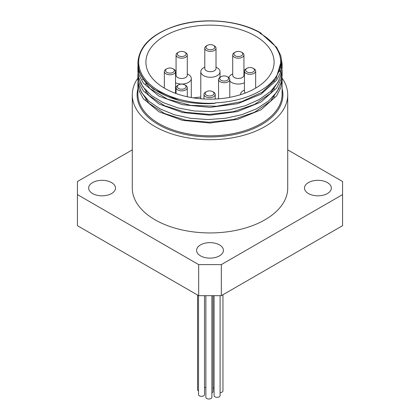 <?xml version="1.0" encoding="UTF-8"?>
<svg xmlns="http://www.w3.org/2000/svg" width="420" height="420" viewBox="0 0 420 420"><rect width="100%" height="100%" fill="white"/><g stroke="black" fill="none" stroke-linecap="round" stroke-linejoin="round"><path stroke-width="0.63" d="M287.716 149.861L342.568 181.529L342.568 225.687L221.329 295.68L221.329 264.611L198.671 264.611L198.671 295.68L221.329 295.68M198.671 295.68L77.432 225.687L77.432 181.529L132.284 149.861M198.671 264.611L77.432 194.612M342.568 194.612L221.329 264.611M282.072 78.067A77.716 44.867 180 0 1 287.716 94.852L287.716 188.071A77.716 44.867 180 0 1 239.741 229.525A77.716 44.867 180 0 1 155.048 219.797A77.716 44.867 180 0 1 132.284 188.071L132.284 94.852A77.716 44.867 180 0 1 137.891 78.115M308.432 193.552A13.419 7.749 180 0 1 304.5 188.071A13.419 7.749 180 0 1 317.919 180.322A13.419 7.749 180 0 1 331.343 188.071A13.419 7.749 180 0 1 323.059 195.232A13.419 7.749 180 0 1 308.432 193.552M111.568 182.595A13.419 7.749 180 0 1 115.5 188.071A13.419 7.749 180 0 1 102.081 195.82A13.419 7.749 180 0 1 88.657 188.071A13.419 7.749 180 0 1 96.941 180.915A13.419 7.749 180 0 1 111.568 182.595M200.513 244.902A13.419 7.749 180 0 1 215.135 243.222A13.419 7.749 180 0 1 223.419 250.378A13.419 7.749 180 0 1 210 258.127A13.419 7.749 180 0 1 196.581 250.378A13.419 7.749 180 0 1 200.513 244.902M193.52 97.902A62.092 35.847 180 0 1 200.786 97.015M220.085 392.606A3.003 1.732 0 0 0 222.957 390.873L222.957 294.745M213.003 387.723A3.003 1.732 0 0 0 214.079 388.201M204.524 387.261A3.003 1.732 0 0 0 205.874 387.733M197.542 295.029L197.542 389.608A3.003 1.732 0 0 0 198.518 390.889M198.518 295.591L198.518 394.595A3.003 1.732 0 0 0 201.521 396.333A3.003 1.732 0 0 0 204.524 394.595L204.524 295.68M205.874 295.68L205.874 397.268A3.003 1.732 0 0 0 208.877 399A3.003 1.732 0 0 0 211.885 397.268L211.885 295.68M211.885 392.873A3.003 1.732 0 0 0 213.003 391.519L213.003 295.68M214.079 295.68L214.079 395.608A3.003 1.732 0 0 0 217.082 397.341A3.003 1.732 0 0 0 220.085 395.608L220.085 295.68M178.558 55.766A4.405 2.546 180 0 1 178.558 52.169A4.405 2.546 180 0 1 184.79 52.169A4.405 2.546 180 0 1 184.79 55.766A4.405 2.546 180 0 1 178.558 55.766M178.558 52.169L177.707 52.657A5.607 3.239 0 0 0 176.064 54.947A5.607 3.239 0 0 0 177.707 57.236A5.607 3.239 0 0 0 183.818 57.939A5.607 3.239 0 0 0 187.283 54.947A5.607 3.239 0 0 0 185.64 52.657L184.79 52.169M187.283 54.947L187.283 75.227A5.607 3.239 180 0 1 183.818 78.22A5.607 3.239 180 0 1 177.707 77.516A5.607 3.239 180 0 1 176.064 75.227L176.064 54.947M206.483 95.245A4.405 2.546 180 0 1 206.483 91.649A4.405 2.546 180 0 1 212.714 91.649A4.405 2.546 180 0 1 212.714 95.245A4.405 2.546 180 0 1 206.483 95.245M206.483 91.649L205.632 92.138A5.607 3.239 0 0 0 203.989 94.427A5.607 3.239 0 0 0 205.632 96.716A5.607 3.239 0 0 0 211.743 97.419A5.607 3.239 0 0 0 215.208 94.427A5.607 3.239 0 0 0 213.565 92.138L212.714 91.649M221.046 80.294A4.405 2.546 180 0 1 221.046 76.697A4.405 2.546 180 0 1 227.278 76.697A4.405 2.546 180 0 1 227.278 80.294A4.405 2.546 180 0 1 221.046 80.294M221.046 76.697L220.196 77.191A5.607 3.239 0 0 0 218.552 79.48A5.607 3.239 0 0 0 220.196 81.769A5.607 3.239 0 0 0 226.312 82.472A5.607 3.239 0 0 0 229.772 79.48A5.607 3.239 0 0 0 228.128 77.191L227.278 76.697M178.558 88.473A4.405 2.546 180 0 1 178.558 84.877A4.405 2.546 180 0 1 184.79 84.877A4.405 2.546 180 0 1 184.79 88.473A4.405 2.546 180 0 1 178.558 88.473M178.558 84.877L177.707 85.365A5.607 3.239 0 0 0 176.064 87.654A5.607 3.239 0 0 0 177.707 89.943A5.607 3.239 0 0 0 183.818 90.647A5.607 3.239 0 0 0 187.283 87.654A5.607 3.239 0 0 0 185.64 85.365L184.79 84.877M166.824 72.35A4.405 2.546 180 0 1 166.824 68.754A4.405 2.546 180 0 1 173.056 68.754A4.405 2.546 180 0 1 173.056 72.35A4.405 2.546 180 0 1 166.824 72.35M166.824 68.754L165.979 69.242A5.607 3.239 0 0 0 164.335 71.531A5.607 3.239 0 0 0 165.979 73.82A5.607 3.239 0 0 0 172.09 74.524A5.607 3.239 0 0 0 175.549 71.531A5.607 3.239 0 0 0 173.906 69.242L173.056 68.754M175.549 71.531L175.549 91.812A5.607 3.239 180 0 1 175.04 93.161M207.286 48.993A4.405 2.546 180 0 1 207.286 45.392A4.405 2.546 180 0 1 213.518 45.392A4.405 2.546 180 0 1 213.518 48.993A4.405 2.546 180 0 1 207.286 48.993M207.286 45.392L206.435 45.885A5.607 3.239 0 0 0 204.792 48.174A5.607 3.239 0 0 0 206.435 50.463A5.607 3.239 0 0 0 212.546 51.166A5.607 3.239 0 0 0 216.011 48.174A5.607 3.239 0 0 0 214.368 45.885L213.518 45.392M216.011 48.174L216.011 68.455A5.607 3.239 180 0 1 212.546 71.447A5.607 3.239 180 0 1 206.435 70.744A5.607 3.239 180 0 1 204.792 68.455L204.792 48.174M235.21 55.766A4.405 2.546 180 0 1 235.21 52.169A4.405 2.546 180 0 1 241.442 52.169A4.405 2.546 180 0 1 241.442 55.766A4.405 2.546 180 0 1 235.21 55.766M235.21 52.169L234.36 52.657A5.607 3.239 0 0 0 232.717 54.947A5.607 3.239 0 0 0 234.36 57.236A5.607 3.239 0 0 0 240.471 57.939A5.607 3.239 0 0 0 243.936 54.947A5.607 3.239 0 0 0 242.293 52.657L241.442 52.169M243.936 54.947L243.936 75.227A5.607 3.239 180 0 1 240.471 78.22A5.607 3.239 180 0 1 234.36 77.516A5.607 3.239 180 0 1 232.717 75.227L232.717 54.947M246.944 71.888A4.405 2.546 180 0 1 246.944 68.292A4.405 2.546 180 0 1 253.176 68.292A4.405 2.546 180 0 1 253.176 71.888A4.405 2.546 180 0 1 246.944 71.888M246.944 68.292L246.094 68.78A5.607 3.239 0 0 0 244.451 71.069A5.607 3.239 0 0 0 246.094 73.358A5.607 3.239 0 0 0 252.205 74.062A5.607 3.239 0 0 0 255.665 71.069A5.607 3.239 0 0 0 254.021 68.78L253.176 68.292M245.275 93.041A5.607 3.239 180 0 1 244.451 91.35L244.451 71.069M175.549 82.777A9.613 5.549 0 0 0 185.771 83.517A9.613 5.549 0 0 0 191.289 78.498A9.613 5.549 0 0 0 188.47 74.571L187.283 73.883M204.792 67.111L203.6 67.798A9.613 5.549 0 0 0 200.786 71.726A9.613 5.549 0 0 0 203.6 75.647A9.613 5.549 0 0 0 214.079 76.855A9.613 5.549 0 0 0 220.017 71.726A9.613 5.549 0 0 0 217.198 67.798L216.011 67.111M229.772 81.029A9.613 5.549 0 0 0 231.53 82.425A9.613 5.549 0 0 0 244.451 82.777M232.717 73.883L231.53 74.571A9.613 5.549 0 0 0 228.821 77.674M244.451 90.006L243.259 90.694A9.613 5.549 0 0 0 240.445 94.621A9.613 5.549 0 0 0 240.445 94.705L240.445 94.621M260.82 32.991C239.363 20.228 203.406 17.11 176.447 25.631C151.841 33.768 138.989 46.158 137.891 62.795L139.104 71.579L144.391 80.923L153.536 89.25L178.516 100.254C191.31 104.144 212.641 104.102 215.292 103.199L215.308 102.848A70.707 40.819 0 0 0 280.707 62.144A70.707 40.819 0 0 0 259.996 33.28L260.421 33.033A0.803 0.462 -60 0 1 260.82 32.991A0.803 0.462 -60 0 1 260.988 33.358L260.558 33.605M280.518 65.095L280.707 68.108M279.715 68.943L280.502 72.791M137.891 79.569L138.122 83.097L141.65 92.705L149.195 101.53L160.356 109.032L174.431 114.755L190.617 118.33L207.942 119.548L225.393 118.298L241.936 114.655L256.583 108.796L268.495 101.068L276.932 91.896L281.431 81.811L282.104 75.936L282.109 71.605L280.718 79.973L276.623 88.032L260.988 102.023L237.589 111.536L210 115.19L182.406 112.518L159.007 103.982L143.383 90.967L139.277 83.402L137.897 75.521L137.959 73.805M137.891 68.14L137.891 72.025L138.516 77.343L142.931 86.835L151.289 95.424L163.128 102.58L177.728 107.877L194.24 110.959L211.68 111.657L229.021 109.888L245.243 105.751L259.371 99.461L270.601 91.387L278.229 81.974L281.852 71.773L282.109 67.83M282.014 65.935L280.518 59.162M280.686 63.032L275.93 78.981L262.259 92.201L241.516 101.703L216.526 106.26L190.654 105.341L167.391 99.12L149.882 88.489L140.506 74.965M280.245 66.791L280.403 67.672M279.295 79.963L270.469 93.439L254.531 104.428L233.336 111.678L209.407 114.392L185.54 112.308L164.556 105.709L148.927 95.429L140.48 82.73M279.148 70.67L279.468 71.626M279.29 87.811L270.459 101.288L254.494 112.271L233.299 119.516L209.359 122.231L185.493 120.13L164.519 113.516L148.89 103.231L140.459 90.526M260.988 33.358L276.617 47.355L280.723 55.409L282.104 63.777L280.728 72.145L276.617 80.194L260.993 94.19L237.599 103.709L210 107.363L182.406 104.68L159.017 96.148L143.378 83.134L139.282 75.569L137.886 67.694L137.959 65.888M280.686 63.121L281.81 67.672M282.051 69.872L282.109 71.605M279.794 68.675L280.082 69.363M282.051 77.679L282.114 79.438L280.718 87.801L276.617 95.86L260.983 109.851L237.594 119.369L210 123.029L182.401 120.351L159.012 111.809L143.388 98.795L139.272 91.229L137.891 83.354L137.959 81.659M164.677 88.31A64.097 37.007 180 0 1 145.903 62.144A64.097 37.007 180 0 1 210 25.137A64.097 37.007 180 0 1 274.097 62.144A64.097 37.007 180 0 1 234.528 96.332A64.097 37.007 180 0 1 164.677 88.31M287.716 94.852A77.716 44.867 180 0 1 239.741 136.306A77.716 44.867 180 0 1 155.048 126.578A77.716 44.867 180 0 1 132.284 94.852M282.109 79.968L282.109 94.195A72.109 41.633 180 0 1 237.594 132.657A72.109 41.633 180 0 1 159.012 123.632A72.109 41.633 180 0 1 137.891 94.195L137.891 83.354M142.527 79.511A72.109 41.633 180 0 1 142.9 78.96M275.767 77.128A72.109 41.633 180 0 1 276.491 78.089M137.891 62.795A72.109 41.633 0 0 0 178.521 100.249M215.292 103.199A71.305 41.171 180 0 1 143.152 47.812A71.305 41.171 180 0 1 260.421 33.033M137.891 88.63A72.907 42.095 0 0 0 158.445 124.614A72.907 42.095 0 0 0 242.818 132.442A72.907 42.095 0 0 0 282.109 88.63M215.208 99.026L215.208 94.427M203.989 98.984L203.989 94.427M229.772 97.346L229.772 79.48M218.552 98.816L218.552 79.48M187.283 96.747L187.283 87.654M176.064 93.534L176.064 87.654M164.335 88.111L164.335 71.531M255.665 88.111L255.665 71.069M176.064 73.883L175.549 74.183M191.289 97.535L191.289 78.498M175.549 90.473L176.064 90.767M218.552 98.417L217.76 98.873M220.017 77.301L220.017 71.726M200.786 98.763L200.786 71.726M243.936 73.883L244.451 74.183M280.707 63.777L280.707 62.144M137.891 75.521L137.891 79.853M282.109 63.777L282.109 68.108M276.433 78.183L275.704 77.222M142.952 79.039L142.574 79.595M274.097 97.214L274.097 95.603M274.097 89.392L274.097 87.775M274.097 81.543L274.097 79.375M145.903 100.039L145.903 98.333M145.903 92.211L145.903 90.499M145.903 84.389L145.903 82.667"/></g></svg>
